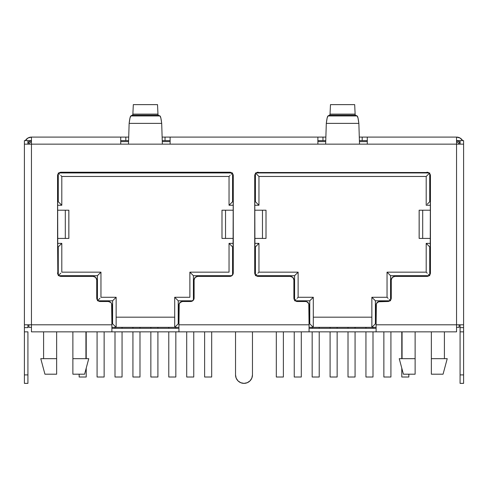 <?xml version="1.0" encoding="UTF-8"?>
<svg xmlns="http://www.w3.org/2000/svg" width="488" height="488" viewBox="0 0 488 488"><rect width="100%" height="100%" fill="white"/><g stroke="black" fill="none" stroke-linecap="round" stroke-linejoin="round"><path stroke-width="0.73" d="M85.931 331.852L85.931 358.668L85.931 331.852M44.933 374.192L40.772 358.668L44.933 374.192L56.651 374.192L56.651 331.852L56.651 358.668L40.772 358.668L56.651 358.668L56.651 374.192L44.933 374.192M431.349 358.668L431.349 374.192L443.067 374.192L447.228 358.668L431.349 358.668L431.349 331.852L431.349 358.668L447.228 358.668L443.067 374.192L431.349 374.192L431.349 358.668M415.123 358.668L415.123 331.852L415.123 358.668L399.245 358.668L415.123 358.668L415.123 374.192L415.123 358.668M402.069 331.852L402.069 358.668L402.069 331.852M459.086 327.338L456.542 327.338L459.086 327.338L459.086 324.801L459.086 327.338M376.102 327.338L309.063 327.338L371.862 327.338L371.862 297.277L387.039 297.277L387.039 272.158L426.201 272.158L426.201 243.366L430.434 243.366L426.201 243.366L429.727 246.891L430.434 246.891L429.727 246.891L426.201 243.366L426.201 272.158L387.039 272.158L390.565 275.683L429.025 275.683L390.565 275.683L387.039 272.158L387.039 297.277L371.862 297.277L375.394 300.803L389.857 300.803L375.394 300.803L371.862 297.277L371.862 327.338L375.394 323.812L375.394 300.803L375.394 323.812L371.862 327.338L376.102 327.338M178.937 327.338L111.898 327.338L174.704 327.338L174.704 297.277L189.875 297.277L189.875 272.158L229.043 272.158L229.043 243.366L233.276 243.366L229.043 243.366L229.043 272.158L189.875 272.158L189.875 297.277L174.704 297.277L174.704 327.338L178.236 323.812L178.236 300.803L192.699 300.803L178.236 300.803L174.704 297.277L178.236 300.803L178.236 323.812L174.704 327.338L178.937 327.338M31.458 327.338L28.914 327.338L28.914 324.801L28.914 327.338L31.458 327.338M403.405 374.192L415.123 374.192L403.405 374.192L399.245 358.668M313.296 317.176L371.862 317.176L313.296 317.176M193.407 300.102L193.407 275.683L231.861 275.683L193.407 275.683L189.875 272.158L193.407 275.683L193.407 300.102M232.569 274.982L232.569 246.891L233.276 246.891L232.569 246.891L229.043 243.366L232.569 246.891L232.569 274.982M233.276 201.733L232.569 201.733L232.569 173.643L232.569 201.733L229.043 205.259L229.043 176.467L61.799 176.467L61.799 205.259L57.566 205.259L61.799 205.259L61.799 176.467L229.043 176.467L229.043 205.259L233.276 205.259L229.043 205.259L232.569 201.733L233.276 201.733M231.861 172.941L58.975 172.941L231.861 172.941M58.273 173.643L58.273 201.733L57.566 201.733L58.273 201.733L61.799 205.259L58.273 201.733L58.273 173.643M57.566 246.891L58.273 246.891L58.273 274.982L58.273 246.891L61.799 243.366L61.799 272.158L100.961 272.158L100.961 297.277L116.138 297.277L116.138 327.338L116.138 297.277L100.961 297.277L100.961 272.158L61.799 272.158L61.799 243.366L57.566 243.366L61.799 243.366L58.273 246.891L57.566 246.891M58.975 275.683L97.435 275.683L97.435 300.102L97.435 275.683L100.961 272.158L97.435 275.683L58.975 275.683M98.143 300.803L112.606 300.803L112.606 323.812L111.898 323.812L112.606 323.812L116.138 327.338L112.606 323.812L112.606 300.803L116.138 297.277L112.606 300.803L98.143 300.803M376.102 323.812L375.394 323.812L376.102 323.812M390.565 300.102L390.565 275.683L390.565 300.102M429.727 274.982L429.727 246.891L429.727 274.982M430.434 201.733L429.727 201.733L429.727 173.643L429.727 201.733L428.379 203.081L429.727 201.733L430.434 201.733M429.025 172.941L256.139 172.941L429.025 172.941M255.431 173.643L255.431 201.733L254.724 201.733L255.431 201.733L256.779 203.081L255.431 201.733L255.431 173.643M254.724 246.891L255.431 246.891L255.431 274.982L255.431 246.891L256.779 245.543L255.431 246.891L254.724 246.891M256.139 275.683L294.593 275.683L294.593 300.102L294.593 275.683L295.948 274.335L294.593 275.683L256.139 275.683M295.301 300.803L309.764 300.803L309.764 323.812L309.063 323.812L309.764 323.812L311.118 325.16L309.764 323.812L309.764 300.803L311.118 299.455L309.764 300.803L295.301 300.803M178.937 323.812L178.236 323.812L178.937 323.812M116.138 317.176L174.704 317.176L116.138 317.176M367.281 141.612L359.51 141.612L367.281 141.612M325.649 141.612L317.883 141.612L325.649 141.612M170.117 141.612L162.351 141.612L170.117 141.612M128.49 141.612L120.719 141.612L128.49 141.612M258.957 243.366L258.957 272.158L298.125 272.158L298.125 297.277L313.296 297.277L313.296 327.338L311.118 325.16L313.296 327.338L313.296 297.277L311.118 299.455L313.296 297.277L298.125 297.277L298.125 272.158L295.948 274.335L298.125 272.158L258.957 272.158L258.957 243.366L256.779 245.543L258.957 243.366L254.724 243.366L258.957 243.366M258.957 205.259L254.724 205.259L258.957 205.259L256.779 203.081L258.957 205.259L258.957 176.467L258.957 205.259M426.201 176.467L426.201 205.259L430.434 205.259L426.201 205.259L426.201 176.467L258.957 176.467L255.431 172.941L258.957 176.467L426.201 176.467L429.727 172.941L426.469 176.199M88.755 358.668L72.877 358.668L72.877 331.852L72.877 374.192L84.595 374.192L88.755 358.668L72.877 358.668L72.877 374.192L84.595 374.192M86.217 377.017L86.217 368.147L86.217 377.017L79.16 377.017L79.16 374.192L79.16 377.017L86.217 377.017M86.217 358.668L86.217 331.852L86.217 358.668M122.061 377.017L122.061 331.852L122.061 377.017L115.003 377.017L115.003 331.852L115.003 377.017L122.061 377.017M122.061 328.326L122.061 327.338L122.061 328.326M115.003 328.326L115.003 327.338L115.003 328.326M104.139 377.017L104.139 331.852L104.139 377.017L97.082 377.017L97.082 331.852L97.082 377.017L104.139 377.017M157.911 377.017L157.911 331.852L157.911 377.017L150.853 377.017L150.853 331.852L150.853 377.017L157.911 377.017M157.911 328.326L157.911 327.338L157.911 328.326M150.853 328.326L150.853 327.338L150.853 328.326M193.754 377.017L193.754 331.852L193.754 377.017L186.703 377.017L186.703 331.852L186.703 377.017L193.754 377.017M139.989 377.017L139.989 331.852L139.989 377.017L132.931 377.017L132.931 331.852L132.931 377.017L139.989 377.017M139.989 328.326L139.989 327.338L139.989 328.326M132.931 328.326L132.931 327.338L132.931 328.326M175.833 377.017L175.833 331.852L175.833 377.017L168.775 377.017L168.775 331.852L168.775 377.017L175.833 377.017M175.833 328.326L175.833 327.338L175.833 328.326M168.775 328.326L168.775 327.338L168.775 328.326M211.682 377.017L211.682 331.852L211.682 377.017L204.624 377.017L204.624 331.852L204.624 377.017L211.682 377.017M283.375 377.017L283.375 331.852L283.375 377.017L276.318 377.017L276.318 331.852L276.318 377.017L283.375 377.017M319.225 377.017L319.225 331.852L319.225 377.017L312.168 377.017L312.168 331.852L312.168 377.017L319.225 377.017M319.225 328.326L319.225 327.338L319.225 328.326M312.168 328.326L312.168 327.338L312.168 328.326M301.297 377.017L301.297 331.852L301.297 377.017L294.246 377.017L294.246 331.852L294.246 377.017L301.297 377.017M355.069 377.017L355.069 331.852L355.069 377.017L348.011 377.017L348.011 331.852L348.011 377.017L355.069 377.017M355.069 328.326L355.069 327.338L355.069 328.326M348.011 328.326L348.011 327.338L348.011 328.326M390.918 377.017L390.918 331.852L390.918 377.017L383.861 377.017L383.861 331.852L383.861 377.017L390.918 377.017M337.147 377.017L337.147 331.852L337.147 377.017L330.089 377.017L330.089 331.852L330.089 377.017L337.147 377.017M337.147 328.326L337.147 327.338L337.147 328.326M330.089 328.326L330.089 327.338L330.089 328.326M372.997 377.017L372.997 331.852L372.997 377.017L365.939 377.017L365.939 331.852L365.939 377.017L372.997 377.017M372.997 328.326L372.997 327.338L372.997 328.326M365.939 328.326L365.939 327.338L365.939 328.326M408.84 377.017L408.84 374.192L408.84 377.017L401.783 377.017L401.783 368.147L401.783 377.017L408.84 377.017M401.783 358.668L401.783 331.852L401.783 358.668M295.948 299.455L294.593 300.803L295.948 299.455M297.857 297.546L297.088 298.308L297.857 297.546M256.779 274.335L255.431 275.683L256.779 274.335M258.689 272.426L257.926 273.189L258.689 272.426M229.311 176.199L230.074 175.436L229.311 176.199M231.221 174.289L232.569 172.941L231.221 174.289M61.531 176.199L60.768 175.436L61.531 176.199M59.621 174.289L58.273 172.941L59.621 174.289M427.232 204.228L428.379 203.081L427.232 204.228M60.768 273.189L59.621 274.335L60.768 273.189M58.273 275.683L59.621 274.335L58.273 275.683M428.379 274.335L429.727 275.683L428.379 274.335M426.469 272.426L427.232 273.189L426.469 272.426M99.93 298.308L98.783 299.455L99.93 298.308M97.435 300.803L98.783 299.455L97.435 300.803M389.217 299.455L390.565 300.803L389.217 299.455M387.307 297.546L388.07 298.308L387.307 297.546M29.182 143.789L29.951 142.642L29.182 143.789M31.092 141.88L29.951 142.642L31.092 141.88M456.908 141.88L458.049 142.642L456.908 141.88M458.818 143.789L458.049 142.642M463.6 374.9L460.074 374.9L460.074 383.367L463.6 383.367L463.6 374.9L463.6 383.367L460.074 383.367L460.074 374.9L463.6 374.9L463.6 331.852L460.074 331.852L463.6 331.852L463.6 374.9M361.809 137.091L456.542 137.091L456.542 144.149L463.6 144.149L463.6 140.623L456.542 140.623L463.6 140.623L463.6 324.801L376.102 324.801L376.102 305.037L376.102 331.852L309.063 331.852L309.063 324.801L178.937 324.801L178.937 305.037L178.937 331.852L31.458 331.852L31.458 324.801L24.4 324.801L24.4 331.852L27.926 331.852L24.4 331.852L24.4 383.367L27.926 383.367L24.4 383.367L24.4 140.623L31.458 140.623L24.4 140.623L24.4 144.149L120.719 144.149L120.719 137.091L31.458 137.091L31.458 324.801L111.898 324.801L111.63 303.689L110.867 302.542L108.373 301.511L98.905 301.242L96.996 299.333L96.728 279.917L95.697 277.422L93.202 276.391L61.092 276.391L59.743 276.123L57.834 274.213L57.566 175.765L58.597 173.27L61.092 172.234L229.744 172.234L232.239 173.27L233.276 175.765L233.008 274.213L231.099 276.123L229.744 276.391L197.64 276.391L195.145 277.422L194.108 279.917L193.84 299.333L191.93 301.242L182.469 301.511L181.115 301.779L179.206 303.689L178.937 324.801L309.063 324.801L308.794 303.689L306.885 301.779L305.531 301.511L296.07 301.242L294.16 299.333L293.892 279.917L292.855 277.422L290.36 276.391L258.256 276.391L256.901 276.123L254.992 274.213L254.724 175.765L254.992 174.411L256.901 172.502L428.257 172.502L430.166 174.411L430.434 175.765L430.166 274.213L428.257 276.123L426.909 276.391L394.798 276.391L392.303 277.422L391.272 279.917L391.004 299.333L389.095 301.242L387.74 301.511L378.279 301.779L376.37 303.689L376.102 324.801L456.542 324.801L456.542 144.149L359.516 144.149L358.857 123.373L326.307 123.373L325.642 144.149L359.516 144.149L317.883 144.149L317.883 137.091L170.117 137.091L170.117 144.149L317.883 144.149L162.358 144.149L161.693 123.373L129.143 123.373L128.484 144.149L162.358 144.149L31.458 144.149L31.458 137.091L126.191 137.091M355.173 114.832L355.24 115.144L329.918 115.144L330.034 114.113L355.124 114.113L355.24 115.144L357.131 115.943L328.034 115.943C327.436 116.217 326.856 118.694 326.307 123.373L358.857 123.373C358.302 118.694 357.728 116.217 357.131 115.943L328.034 115.943L329.918 115.144L355.24 115.144L357.131 115.943L358.009 118.004L358.857 123.373L359.516 144.149L456.542 144.149L456.542 331.852L376.102 331.852L456.542 331.852L456.542 324.801L463.6 324.801L463.6 331.852L463.6 144.149L456.542 144.149L456.542 137.091A7.058 7.058 0 0 1 462.655 140.623L460.074 138.037L456.542 137.091L367.281 137.091L367.281 144.149L367.281 137.091L362.188 137.091L362.188 140.623L361.809 140.623M330.034 114.113L330.48 104.633L354.685 104.633L355.124 114.113L330.034 114.113L330.48 104.633L354.685 104.633L355.124 114.113M158.014 114.832L158.081 115.144L132.76 115.144L132.876 114.113L157.966 114.113L158.081 115.144L159.966 115.943L130.869 115.943C130.272 116.217 129.698 118.694 129.143 123.373L161.693 123.373C161.144 118.694 160.564 116.217 159.966 115.943L130.869 115.943L132.76 115.144L158.081 115.144L159.966 115.943L160.851 118.004L161.693 123.373L162.358 144.149L170.117 144.149L170.117 137.091L323.355 137.091M132.876 114.113L133.316 104.633L157.52 104.633L157.966 114.113L132.876 114.113L133.316 104.633L157.52 104.633L157.966 114.113M178.937 324.801L178.937 331.852L309.063 331.852L111.898 331.852L111.898 324.801L31.458 324.801L31.458 144.149L24.4 144.149L24.4 324.801L31.458 324.801L31.458 331.852L111.898 331.852L111.898 305.037A3.526 3.526 0 0 0 110.867 302.542L109.721 301.779A3.526 3.526 0 0 1 109.727 301.779M376.102 324.801L376.102 331.852L309.063 331.852L309.063 305.037A3.526 3.526 0 0 0 308.026 302.542L306.885 301.779A3.526 3.526 0 0 0 306.879 301.779M249.99 380.884A8.467 8.467 0 0 0 252.467 374.9L252.467 331.852L252.467 374.9L251.826 378.139L249.99 380.884L247.239 382.72L244 383.367L240.761 382.72L238.01 380.884L236.174 378.139L235.533 374.9L235.533 331.852M252.467 331.852L252.467 374.9L251.826 378.139M247.233 382.726A8.467 8.467 0 0 0 247.245 382.72L245.11 383.293M238.01 380.884A8.467 8.467 0 0 0 244.006 383.367L240.761 382.72M236.961 379.603L236.174 378.139M325.63 140.623L317.883 140.623L322.971 140.623L322.971 137.091L322.971 140.623L323.355 140.623M164.645 137.091L165.029 137.091L165.029 140.623L170.117 140.623L164.645 140.623M162.37 140.623L165.029 140.623L165.029 137.091L170.117 137.091L162.37 137.091M126.191 140.623L128.472 140.623M125.812 140.623L120.719 140.623L125.812 140.623L125.812 137.091L125.812 140.623M359.528 137.091L362.188 137.091L362.188 140.623L367.281 140.623L359.528 140.623M297.418 301.511L305.531 301.511L297.418 301.511A3.526 3.526 0 0 1 293.892 297.985A3.526 3.526 0 0 0 297.418 301.511L294.923 300.48L293.892 297.985L293.892 279.917A3.526 3.526 0 0 0 292.855 277.422L291.714 276.659A3.526 3.526 0 0 0 291.708 276.659M258.256 276.391L290.36 276.391L258.256 276.391A3.526 3.526 0 0 1 254.724 272.859A3.526 3.526 0 0 0 258.256 276.391L255.761 275.354L254.724 272.859L254.724 238.425L262.465 238.425L262.465 210.2L265.997 210.2L266.015 238.425L266.015 210.2L265.997 238.425L262.465 238.425L262.465 210.2L254.724 210.2L254.724 175.765L255.761 173.27M256.901 172.502L428.257 172.502L430.166 174.411L430.434 175.765L430.434 210.2L422.693 210.2L422.693 238.425L430.434 238.425L430.434 272.859L429.403 275.354M428.257 276.123L394.798 276.391L392.303 277.422M391.272 297.985L391.272 279.917L391.272 297.985A3.526 3.526 0 0 1 387.74 301.511A3.526 3.526 0 0 0 391.272 297.985L391.004 299.333L389.095 301.242L379.627 301.511L377.132 302.542A3.526 3.526 0 0 0 376.102 305.037A3.526 3.526 0 0 1 379.627 301.511M108.373 301.511L98.905 301.242L96.996 299.333L96.728 297.985A3.526 3.526 0 0 0 100.26 301.511L108.373 301.511A3.526 3.526 0 0 1 111.898 305.037M95.697 277.422L94.55 276.659A3.526 3.526 0 0 0 94.55 276.659M61.092 276.391A3.526 3.526 0 0 1 57.566 272.859A3.526 3.526 0 0 0 61.092 276.391L93.202 276.391L61.092 276.391L59.743 276.123L57.834 274.213L57.566 238.425L65.307 238.425L65.307 210.2L57.566 210.2L57.566 175.765L58.597 173.27M59.743 172.502L61.092 172.234A3.526 3.526 0 0 0 57.834 174.411M57.834 174.417A3.526 3.526 0 0 0 57.566 175.759A3.526 3.526 0 0 1 61.092 172.234L229.744 172.234L232.239 173.27L233.276 175.765A3.526 3.526 0 0 0 233.008 174.417M231.099 172.502A3.526 3.526 0 0 0 229.744 172.234A3.526 3.526 0 0 1 233.276 175.765L233.276 210.2L225.535 210.2L225.535 238.425L222.003 238.425L221.985 210.2L221.985 238.425L222.003 210.2L225.535 210.2L225.535 238.425L233.276 238.425L233.276 272.859L232.239 275.354M231.099 276.123L229.744 276.391A3.526 3.526 0 0 0 233.002 274.213M197.64 276.391L195.145 277.422A3.526 3.526 0 0 0 194.108 279.917A3.526 3.526 0 0 1 197.64 276.391L229.744 276.391L197.64 276.391M193.846 299.327A3.526 3.526 0 0 0 194.108 297.985L194.108 279.917L194.108 297.985L193.077 300.48L190.582 301.511A3.526 3.526 0 0 0 193.84 299.333M182.469 301.511L179.974 302.542A3.526 3.526 0 0 0 178.937 305.037A3.526 3.526 0 0 1 182.469 301.511L190.582 301.511A3.526 3.526 0 0 0 194.108 297.985M325.63 137.091L317.883 137.091L317.883 144.149L325.642 144.149L326.307 123.373L327.149 118.004L328.034 115.943L329.986 114.832M128.472 137.091L120.719 137.091L120.719 144.149L128.484 144.149L129.143 123.373L129.991 118.004L130.869 115.943L132.827 114.832M100.26 301.511A3.526 3.526 0 0 1 96.728 297.985L96.728 279.917A3.526 3.526 0 0 0 95.691 277.422M93.202 276.391A3.526 3.526 0 0 1 96.728 279.917M233.008 274.207A3.526 3.526 0 0 0 233.276 272.865A3.526 3.526 0 0 1 229.744 276.391M68.832 210.2L57.566 210.2L57.566 238.425L65.307 238.425L65.307 210.2L68.832 210.2L68.832 238.425L65.307 238.425L68.857 238.425L68.857 210.2L68.832 238.425M222.003 238.425L233.276 238.425L233.276 210.2L222.003 210.2M31.458 137.091L27.926 138.037L25.345 140.623A7.058 7.058 0 0 1 31.458 137.091M178.937 328.326L111.898 328.326L178.937 328.326M376.102 328.326L309.063 328.326L376.102 328.326M30.104 140.892L28.194 142.801L27.926 144.149L28.963 141.654L27.926 144.149L28.963 141.654L31.458 140.623M24.4 327.619L27.926 327.619L27.926 324.801L27.926 327.619L24.4 327.619M27.926 331.852L27.926 374.9L27.926 331.852M27.926 144.149L27.926 140.623L27.926 144.149M27.926 383.367L27.926 374.9L24.4 374.9L27.926 374.9L27.926 383.367M252.467 374.9A8.467 8.467 0 0 1 244 383.367A8.467 8.467 0 0 1 235.533 374.9M392.309 277.422A3.526 3.526 0 0 0 391.272 279.917A3.526 3.526 0 0 1 394.798 276.391L426.909 276.391A3.526 3.526 0 0 0 430.166 274.213M430.166 274.207A3.526 3.526 0 0 0 430.434 272.865A3.526 3.526 0 0 1 426.909 276.391M428.257 172.502A3.526 3.526 0 0 0 426.909 172.234A3.526 3.526 0 0 1 430.434 175.765A3.526 3.526 0 0 0 430.166 174.417M254.992 174.417A3.526 3.526 0 0 0 254.724 175.759A3.526 3.526 0 0 1 258.256 172.234A3.526 3.526 0 0 0 254.998 174.411M290.36 276.391A3.526 3.526 0 0 1 293.892 279.917M305.531 301.511A3.526 3.526 0 0 1 309.063 305.037M419.168 238.425L430.434 238.425L430.434 210.2L422.693 210.2L422.693 238.425L419.168 238.425L419.168 210.2L422.693 210.2L419.143 210.2L419.143 238.425L419.168 210.2M265.997 210.2L254.724 210.2L254.724 238.425L265.997 238.425M457.897 140.892L459.037 141.654L456.542 140.623L459.037 141.654L460.074 144.149L459.037 141.654L460.074 144.149L460.074 140.623L460.074 144.149M460.074 324.801L460.074 327.619L463.6 327.619L460.074 327.619L460.074 374.9L460.074 324.801M459.806 142.801L459.037 141.654M444.403 358.668L444.403 331.852M43.597 358.668L43.597 331.852"/></g></svg>
